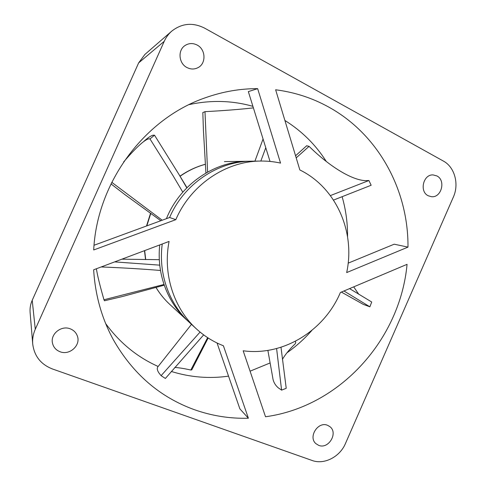 <?xml version="1.0" encoding="UTF-8"?>
<svg xmlns="http://www.w3.org/2000/svg" width="486" height="486" viewBox="0 0 486 486"><rect width="100%" height="100%" fill="white"/><g stroke="black" fill="none" stroke-linecap="round" stroke-linejoin="round"><path stroke-width="0.73" d="M162.239 243.996C158.199 273.746 169.146 304.054 189.734 322.74L196.581 329.04C204.43 336.203 213.178 341.701 222.831 345.534L223.402 345.759L248.389 418.227L239.877 408.866L217.048 342.988M248.389 418.227C230.036 418.75 212.054 415.913 194.436 409.71C159.864 397.19 132.824 373.849 113.317 339.684C101.75 318.385 95.195 295.087 93.652 269.791L169.085 241.421C162.634 274.116 173.873 308.495 196.581 329.04M197.116 45.04C192.833 42.896 188.762 43.09 184.893 45.617C177.499 50.441 178.83 63.63 187.043 67.578C190.767 69.437 194.406 69.468 197.96 67.676C206.35 63.623 205.857 49.378 197.116 45.04M70.288 328.846C61.443 325.085 50.277 333.912 52.464 343.037C53.417 347.223 55.951 350.12 60.057 351.743C69.668 355.685 81.041 345.206 77.329 335.935C76.083 332.582 73.738 330.219 70.288 328.846M327.546 425.286C318.069 421.101 307.93 436.993 315.876 443.633L318.731 445.383C328.506 449.501 338.39 433.032 329.97 426.702L327.546 425.286M436.896 175.938L433.148 174.924C423.276 174.116 419.145 191.587 428.202 195.755L431.434 196.702C441.428 198.021 446.093 180.355 436.896 175.938M270.028 161.425L248.34 91.605L257.653 88.646C240.12 88.604 222.758 91.611 205.572 97.68C144.895 118.311 96.945 182.104 93.701 249.968L175.829 219.666L169.614 217.503L94.053 245.254M328.408 106.902C312.158 97.941 294.565 92.231 275.635 89.782L299.85 169.954C336.409 187.803 355.521 232.186 346.676 272.573L407.979 247.113C408.495 190.597 378.801 134.501 328.408 106.902M252.92 106.349C232.247 100.474 210.985 99.897 189.145 104.605M105.669 323.579C119.732 342.824 137.216 357.119 158.12 366.456M243.164 350.783C283.32 356.323 324.387 330.65 340.388 292.487L407.068 264.329C400.172 339.21 340.23 406.588 265.52 416.757L243.164 350.783M257.653 88.646L280.544 163.096C274.037 161.644 267.397 160.963 260.624 161.054L251.317 161.194C217.807 161.297 183.908 184.03 169.614 217.503M260.624 161.054C225.929 161.158 190.706 184.814 175.829 219.666M52.373 368.941L312.115 460.473C324.162 465.005 339.896 456.87 345.443 443.548L453.365 197.055C459.306 184.121 454.702 167.069 443.408 161.085L204.661 28.158C192.863 22.228 181.898 23.219 171.752 31.128C168.551 33.929 166.048 37.325 164.244 41.31L35.278 329.277C33.176 334.04 32.319 338.942 32.714 343.985C34.257 356.062 40.812 364.378 52.373 368.941M164.244 41.31L138.638 62.901L32.216 300.299L35.278 329.277M171.327 371.468C190.202 377.324 209.278 378.88 228.535 376.14M250.077 371.183L270.131 362.939M286.916 352.848C296.12 346.36 304.43 338.888 311.86 330.419M347.563 236.767C347.672 223.202 345.88 209.897 342.174 196.86M326.337 161.522C315.7 144.798 301.891 131.111 284.899 120.467M32.714 343.985L30.102 312.449C29.774 308.27 30.478 304.218 32.216 300.299M138.638 62.901L144.871 54.468L171.752 31.128M348.164 263.151L394.189 244.203L407.979 247.113M188.44 321.532L187.134 320.353C167.348 302.371 156.547 273.545 159.742 244.932M166.412 218.676C180.008 184.71 214.047 161.328 247.793 161.249L249.549 161.243M358.79 294.309L353.705 286.862M343.96 290.98L369.882 306.812L363.334 304.4L341.36 292.074M369.882 306.812L371.711 302.006L349.562 288.611M333.524 200.08L371.152 185.251L368.917 180.519L365.423 180.652C351.208 180.008 328.87 165.86 309.072 146.347L296.199 157.865M306.642 145.8L309.072 146.347M330.948 195.366L368.917 180.519M253.394 107.88C239.701 109.423 223.56 110.68 204.983 111.659L207.601 172.068M202.832 112.582L204.983 111.659M260.836 161.054L265.769 147.732M254.931 161.139L263.06 139.008M186.794 187.845L178.799 174.176L154.524 135.205L149.974 138.905L148.673 138.85C146.748 139.269 143.917 141.153 140.162 144.5C135.509 148.686 129.993 154.505 123.62 161.96M154.524 135.205L153.084 135.193C150.97 135.697 147.896 137.745 143.868 141.341M182.785 192.158L172.937 175.519L149.974 138.905M111.762 182.305L162.221 220.219M96.392 268.764C97.315 275.021 99.843 285.355 103.968 299.759L163.995 284.486M164.232 285.179L122.466 296.515L104.484 300.773L103.968 299.759M159.742 265.149L114.647 261.893M160.477 270.471C141.426 268.91 121.658 267.737 101.179 266.96M174.802 367.422C179.352 367.762 184.686 368.631 190.804 370.022L207.637 337.649M200.068 332.078L161.097 375.672L158.958 372.999C156.942 369.955 156.759 367.677 158.406 366.165L191.484 324.35M208.166 337.995L191.77 369.882L190.804 370.022M161.097 375.672L165.38 378.46L203.658 334.884M282.402 359.348C285.525 354.16 289.814 348.966 295.269 343.766L295.737 342.521L295.275 341.33M276.595 348.547L281.594 390.13L278.247 387.804C275.021 384.991 273.175 381.546 272.713 377.476L267.877 350.388M281.594 390.13L286.224 388.302L280.993 347.265M205.311 164.317C196.301 166.783 187.888 170.774 180.063 176.29M150.727 213.579L146.815 225.875M144.676 250.6L145.721 259.591M156.061 287.518C159.918 293.896 164.535 299.564 169.912 304.515L187.134 320.353M224.398 161.601L247.793 161.249M205.305 164.28C196.253 166.734 187.815 170.695 179.99 176.163M150.496 213.415L146.511 225.99M144.476 250.673L145.551 259.591M156.018 287.53C159.888 293.884 164.517 299.546 169.912 304.515M295.561 155.763L306.727 145.697M205.918 173.022L203.427 130.467L202.82 112.509M178.945 174.419L186.964 187.675M160.811 220.735L124.908 194.619L110.984 183.89M121.871 259.178L159.311 259.676"/></g></svg>
